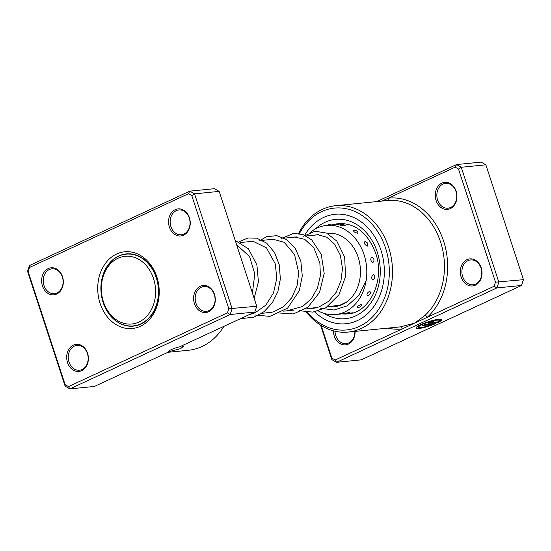 <?xml version="1.0" encoding="UTF-8"?>
<svg xmlns="http://www.w3.org/2000/svg" width="551" height="551" viewBox="0 0 551 551"><rect width="100%" height="100%" fill="white"/><g stroke="black" fill="none" stroke-linecap="round" stroke-linejoin="round"><path stroke-width="0.83" d="M137.289 258.571A34.017 27.061 -95.7 0 0 102.803 277.67A34.017 27.061 -95.7 0 0 119.657 321.729A34.017 27.061 -95.7 0 0 154.135 302.637A34.017 27.061 -95.7 0 0 137.289 258.571M139.045 256.552A36.056 28.686 -95.7 0 0 126.124 254.149A36.056 28.686 -95.7 0 0 101.088 284.695A36.056 28.686 -95.7 0 0 120.359 323.506A36.056 28.686 -95.7 0 0 133.28 325.91A36.056 28.686 -95.7 0 0 158.316 295.364A36.056 28.686 -95.7 0 0 139.045 256.552M128.989 253.797A36.283 28.866 -95.7 0 0 128.528 253.908M135.677 325.669A36.283 28.866 -95.7 0 0 136.152 325.689M418.533 327.232A10.813 1.749 161.9 0 0 431.867 324.656L422.562 325.579L424.552 324.656L435.924 323.527A13.513 2.183 -18.1 0 1 423.03 327.762A13.513 2.183 -18.1 0 1 415.964 328.072A13.513 2.183 -18.1 0 1 420.661 324.684A13.513 2.183 -18.1 0 1 434.009 320.117A13.513 2.183 -18.1 0 1 441.654 319.67A13.513 2.183 -18.1 0 1 441.675 319.78L439.099 320.558A10.813 1.749 161.9 0 0 439.085 320.51A10.813 1.749 161.9 0 0 432.969 320.868A10.813 1.749 161.9 0 0 422.293 324.518A10.813 1.749 161.9 0 0 418.533 327.232L418.464 327.019A10.813 1.749 -18.1 0 1 422.218 324.305A10.813 1.749 -18.1 0 1 432.9 320.654A10.813 1.749 -18.1 0 1 439.016 320.296A10.813 1.749 -18.1 0 1 439.03 320.345L439.071 320.468M415.95 327.962A13.513 2.183 161.9 0 0 435.187 323.595M428.988 323.492A4.057 0.654 -18.1 0 1 428.12 323.368A4.057 0.654 -18.1 0 1 429.532 322.349A4.057 0.654 -18.1 0 1 434.959 320.723L430.689 322.528L437.838 321.88A10.813 1.749 161.9 0 0 438.844 321.095L441.42 320.317A13.513 2.183 -18.1 0 1 437.914 322.604L428.919 323.279L437.914 322.604M428.141 323.244A4.057 0.654 161.9 0 0 428.919 323.279M430.689 322.528L431.089 321.977L432.969 321.646M321.199 325.538L331.847 358.088L335.194 360.003L402.058 328.981A2.266 1.377 83.8 0 0 400.453 326.86L414.662 323.134L424.8 315.565A63.503 50.513 -95.7 0 0 440.573 242.02A63.503 50.513 -95.7 0 0 387.511 200.523L335.545 205.702A63.503 50.513 84.3 0 1 388.607 247.192A63.503 50.513 84.3 0 1 348.142 332.074A63.503 50.513 84.3 0 1 306.466 312.19M461.146 277.07A13.61 10.827 84.3 0 1 466.986 259.659A13.61 10.827 84.3 0 1 481.181 267.772A13.61 10.827 84.3 0 1 475.341 285.184A13.61 10.827 84.3 0 1 461.146 277.07M481.03 268.089A12.473 9.925 -95.7 0 0 470.609 259.941A12.473 9.925 -95.7 0 0 462.661 276.616A12.473 9.925 -95.7 0 0 473.082 284.764A12.473 9.925 -95.7 0 0 481.03 268.089M436.089 200.495A13.61 10.827 84.3 0 1 441.936 183.084A13.61 10.827 84.3 0 1 456.132 191.197A13.61 10.827 84.3 0 1 450.284 208.609A13.61 10.827 84.3 0 1 436.089 200.495M455.98 191.514A12.473 9.925 -95.7 0 0 445.559 183.366A12.473 9.925 -95.7 0 0 437.611 200.041A12.473 9.925 -95.7 0 0 448.032 208.188A12.473 9.925 -95.7 0 0 455.98 191.514M355.092 331.385A13.61 10.827 84.3 0 1 346.586 344.685A13.61 10.827 84.3 0 1 334.223 335.952A13.61 10.827 84.3 0 1 333.389 330.841M334.987 331.234A12.473 9.925 -95.7 0 0 335.745 335.497A12.473 9.925 -95.7 0 0 346.166 343.645A12.473 9.925 -95.7 0 0 354.872 331.406M307.561 312.272A61.23 48.708 -95.7 0 0 368.585 320.565A61.23 48.708 -95.7 0 0 385.569 248.108A61.23 48.708 -95.7 0 0 344.816 208.457A61.23 48.708 -95.7 0 0 299.427 233.596M380.975 250.237A54.997 43.749 -95.7 0 0 335.022 214.298A54.997 43.749 -95.7 0 0 304.703 235.243A54.997 43.749 -95.7 0 1 335.022 214.298A54.997 43.749 -95.7 0 1 380.975 250.237A54.997 43.749 -95.7 0 1 345.932 323.747A54.997 43.749 -95.7 0 0 380.975 250.237M387.925 328.114A65.769 52.317 84.3 0 0 402.058 328.981L494.13 286.265L495.507 282.16L458.508 169.061L461.256 167.27L498.834 282.133L496.885 287.932L336.565 362.31L361.18 359.858L521.501 285.48L523.45 279.674L485.872 164.818L481.14 162.111L456.524 164.563L461.256 167.27L485.872 164.818M494.13 286.265L496.885 287.932L521.501 285.48M495.507 282.16L523.45 279.674M376.691 201.604L456.524 164.563L455.16 167.146L382.05 201.067M335.194 360.003L336.565 362.31L331.833 359.61L320.558 325.138M458.508 169.061L455.16 167.146M298.594 233.466A63.503 50.513 84.3 0 1 335.545 205.702M314.635 311.866A54.997 43.749 -95.7 0 0 345.932 323.747A54.997 43.749 -95.7 0 1 314.635 311.866M331.833 359.61L331.847 358.088M424.8 315.565A2.266 1.185 47.7 0 1 427.273 317.28A65.769 52.317 84.3 0 0 443.61 241.104A65.769 52.317 84.3 0 0 388.303 198.167A2.266 1.377 -96.2 0 1 387.222 200.55M432.9 321.433L434.174 320.84M437.845 322.39A13.513 2.183 161.9 0 0 441.02 320.441M439.03 320.338L441.675 319.78M423.168 325.304L431.867 324.656M353.866 230.263C353.115 231.379 354.383 232.37 357.668 233.238L357.978 232.088A4.759 4.759 0 0 0 353.942 230.256L353.866 230.263M340.422 224.884C339.829 225.325 341.283 225.648 344.781 225.862L345.215 225.504A4.759 4.759 0 0 0 339.96 224.973M327.997 233.755L330.194 233.183M344.382 313.498A4.759 4.759 0 0 0 349.651 312.41L344.898 313.478M361.263 304.379C358.081 305.702 356.917 306.749 357.764 307.513L357.592 307.52A4.759 4.759 0 0 0 361.759 305.144L361.263 304.379M369.817 291.1C367.083 292.905 366.346 294.448 367.607 295.729L368.502 295.391A4.759 4.759 0 0 0 370.506 292.946L369.817 291.1M373.509 274.508C371.326 276.54 371.133 278.345 372.924 279.922C375.252 277.924 375.445 276.12 373.509 274.508M371.773 257.117C370.162 259.101 370.534 260.892 372.903 262.496C374.652 260.471 374.281 258.681 371.773 257.117M364.872 241.579C363.763 243.239 364.652 244.747 367.545 246.097L367.875 243.68L366.367 242.075L364.872 241.579M327.136 233.321A36.855 29.313 84.3 0 1 327.418 233.293A36.855 29.313 84.3 0 1 356.834 253.729A36.855 29.313 84.3 0 1 334.726 306.631M310.468 232.295A44.789 35.629 84.3 0 1 326.633 225.393A44.789 35.629 84.3 0 1 362.386 250.23A44.789 35.629 84.3 0 1 335.511 314.531A44.789 35.629 84.3 0 1 318.388 310.998M227.425 312.844L230.18 314.511L254.796 312.059L179.612 346.827A7.714 1.247 161.9 0 0 171.354 349.575A7.714 1.247 161.9 0 0 168.675 351.51A7.714 1.247 161.9 0 0 169.109 351.752L94.476 386.437L69.86 388.889L65.128 386.182L27.55 271.326L29.499 265.52L189.82 191.142L194.551 193.849L232.129 308.705L230.18 314.511L69.86 388.889L68.489 386.575L227.425 312.844L228.803 308.739L191.796 195.639L188.456 193.725L29.52 267.462L28.142 271.567L65.142 384.667L68.489 386.575M181.52 345.98L183.242 346.434L180.652 348.645L170.183 351.318A65.769 52.317 84.3 0 1 169.04 351.641M168.799 351.145L169.109 351.752M62.504 276.657A13.61 10.827 84.3 0 1 56.663 294.069A13.61 10.827 84.3 0 1 42.468 285.955A13.61 10.827 84.3 0 1 48.309 268.544A13.61 10.827 84.3 0 1 62.504 276.657M43.984 285.501A12.473 9.925 -95.7 0 0 54.404 293.649A12.473 9.925 -95.7 0 0 62.353 276.974A12.473 9.925 -95.7 0 0 51.932 268.826A12.473 9.925 -95.7 0 0 43.984 285.501M189.427 217.776A13.61 10.827 84.3 0 1 183.579 235.187A13.61 10.827 84.3 0 1 169.384 227.074A13.61 10.827 84.3 0 1 175.232 209.662A13.61 10.827 84.3 0 1 189.427 217.776M170.906 226.619A12.473 9.925 -95.7 0 0 181.327 234.767A12.473 9.925 -95.7 0 0 189.275 218.093A12.473 9.925 -95.7 0 0 178.855 209.945A12.473 9.925 -95.7 0 0 170.906 226.619M214.477 294.351A13.61 10.827 84.3 0 1 208.629 311.763A13.61 10.827 84.3 0 1 194.434 303.649A13.61 10.827 84.3 0 1 200.282 286.238A13.61 10.827 84.3 0 1 214.477 294.351M195.956 303.188A12.473 9.925 -95.7 0 0 206.377 311.343A12.473 9.925 -95.7 0 0 214.325 294.668A12.473 9.925 -95.7 0 0 203.904 286.52A12.473 9.925 -95.7 0 0 195.956 303.188M87.561 353.232A13.61 10.827 84.3 0 1 81.713 370.644A13.61 10.827 84.3 0 1 67.518 362.53A13.61 10.827 84.3 0 1 73.366 345.119A13.61 10.827 84.3 0 1 87.561 353.232M69.033 362.076A12.473 9.925 -95.7 0 0 79.461 370.224A12.473 9.925 -95.7 0 0 87.409 353.549A12.473 9.925 -95.7 0 0 76.982 345.401A12.473 9.925 -95.7 0 0 69.033 362.076M156.863 276.981A38.556 30.67 84.3 0 1 140.298 326.309A38.556 30.67 84.3 0 1 100.082 303.325A38.556 30.67 84.3 0 1 116.64 253.99A38.556 30.67 84.3 0 1 156.863 276.981M103.12 302.409A36.283 28.866 -95.7 0 0 133.438 326.123A36.283 28.866 -95.7 0 0 156.56 277.621A36.283 28.866 -95.7 0 0 126.241 253.908A36.283 28.866 -95.7 0 0 103.12 302.409M181.906 345.814A65.769 52.317 84.3 0 1 181.541 346.049M254.796 312.059L256.745 306.253L219.167 191.39L194.551 193.849L191.796 195.639M256.745 306.253L228.803 308.739M219.167 191.39L214.435 188.69L189.82 191.142L188.456 193.725M168.034 352.303L188.325 350.284A65.769 52.317 -95.7 0 0 223.892 326.399M65.128 386.182L65.142 384.667M27.55 271.326L28.142 271.567M29.52 267.462L29.499 265.52M170.183 351.318L169.866 350.34M348.142 332.074L400.109 326.901A63.503 50.513 -95.7 0 0 400.453 326.86M315.475 228.892A49.893 39.686 84.3 0 1 377.215 251.979A49.893 39.686 84.3 0 1 368.123 306.39A49.893 39.686 84.3 0 1 323.885 313.305M341.992 313.884A45.361 36.084 -95.7 0 0 347.709 313.884C369.425 313.071 385.466 280.335 375.637 253.116C367.731 232.859 355.423 223.031 338.713 223.616A45.361 36.084 -95.7 0 0 333.114 224.746M129.471 253.811L126.124 254.149M332.57 233.349L328.072 233.796M318.616 234.74L306.198 235.973M296.727 236.916L284.316 238.156M274.853 239.1L262.434 240.339M252.971 241.276L240.553 242.516M337.543 305.784L327.377 306.797M315.668 307.961L305.495 308.98M293.779 310.144L283.613 311.157M271.898 312.327L261.732 313.34M250.023 314.504L249.383 314.566M136.62 325.579L133.28 325.91M252.413 293.015L254.796 273.923L249.569 256.573L236.599 244.692M249.1 314.704L254.975 312.878L265.878 305.082L273.482 292.987L276.747 278.517L275.355 263.991L266.477 247.847L253.054 241.283L247.399 241.834M264.742 313.037L273.386 311.942L283.682 306.645L291.872 297.568L297.058 285.797L298.718 272.8L294.558 254.528L284.185 242.288L272.497 239.106L269.281 239.651M286.623 310.86L302.575 306.528L311.329 298.759L317.472 288.049L320.393 275.645L319.869 263.02L313.918 247.957L304.71 239.299L294.076 236.958L291.155 237.474M308.505 308.677L318.939 307.003L328.582 301.356L336.172 292.333L340.952 280.941L342.481 268.475L340.36 255.265L334.767 244.341L326.743 237.205L317.651 234.705L313.037 235.291M330.38 306.494L340.484 304.937L347.013 301.748M254.169 298.38L258.433 281.768L256.897 264.907L248.487 248.866L235.215 240.45M240.477 318.698L253.88 317.183L264.067 311.659L272.29 302.85L277.856 291.631L280.349 279.088L279.323 264.948L274.522 252.454L266.656 243.136L256.787 238.19L247.978 237.984L239.74 241.428L237.936 242.777M255.306 315.034L269.859 316.384L287.622 308.092L299.303 290.687L302.285 275.982L300.853 261.284L295.357 248.577L286.665 239.575L276.767 235.649L266.588 236.703L259.817 240.594M277.187 312.858L293.387 313.932L307.864 307.272L319.504 292.491L324.188 273.386L321.254 254.376L311.721 239.885L303.05 234.574L293.587 233.355L281.699 238.418M299.069 310.674L312.823 312.121L325.944 307.692L338.968 294.716L345.567 276.464L344.657 257.09L336.792 241.056L326.647 233.094L315.007 231.227L303.58 236.234M320.055 308.188L333.968 310.013L347.33 305.798L358.997 295.267L366.167 280.356M331.034 224.953A4.759 4.759 0 0 0 327.129 225.345M339.678 223.561A4.759 4.759 0 0 0 337.556 224.305M344.265 223.637L326.633 225.393M353.15 312.775L348.604 313.23M344.706 313.615L335.511 314.531M367.875 243.68A4.759 4.759 0 0 0 366.367 242.075"/></g></svg>
